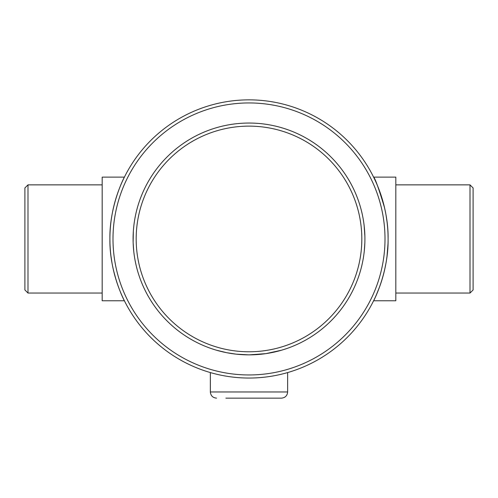 <?xml version="1.0" encoding="UTF-8"?>
<svg xmlns="http://www.w3.org/2000/svg" width="498" height="498" viewBox="0 0 498 498"><rect width="100%" height="100%" fill="white"/><g stroke="black" fill="none" stroke-linecap="round" stroke-linejoin="round"><path stroke-width="0.75" d="M374.757 298.395L373.606 300.773C373.481 301.334 388.633 272.412 388.098 238.953A139.098 139.098 0 0 0 179.454 118.493A139.098 139.098 0 0 0 179.454 359.413A139.098 139.098 0 0 0 388.098 238.953C388.633 205.493 373.481 176.572 373.606 177.132C375.031 178.079 378.667 188.225 384.506 207.566M385.969 214.706L387.033 221.791M388.023 234.44L388.098 238.53M388.023 243.51L387.064 255.885M385.969 263.181L384.543 270.184M381.748 280.492L380.391 284.607M379.725 286.487L376.202 295.233M124.394 177.132C124.519 176.572 109.367 205.493 109.902 238.953C109.361 272.412 124.519 301.334 124.394 300.773L102.177 300.773L102.177 177.132L124.394 177.132M116.252 280.492L113.457 270.184M112.031 263.181L110.936 255.885M109.977 243.51L109.902 238.536M385.004 238.953A136.004 136.004 0 0 1 180.998 356.736A136.004 136.004 0 0 1 180.998 121.17A136.004 136.004 0 0 1 385.004 238.953M24.9 238.953L24.9 187.951L27.994 184.864L27.994 293.048L24.9 289.954L24.9 238.953M473.1 238.953L473.1 187.951L470.006 184.864L470.006 293.048L473.1 289.954L473.1 238.953M373.606 300.773L395.823 300.773L395.823 177.132L373.606 177.132M272.107 352.54A115.916 115.916 0 0 0 363.478 257.136A115.916 115.916 0 0 0 363.49 257.055M364.156 225.725L364.156 225.7A115.916 115.916 0 0 0 363.957 224.1M363.478 220.77A115.916 115.916 0 0 0 133.906 225.171L133.8 226.086M134.479 256.85A115.916 115.916 0 0 0 134.516 257.111A115.916 115.916 0 0 0 216.543 350.231L226.515 352.665L236.127 354.153L249 354.869A115.916 115.916 0 0 0 349.384 180.998A115.916 115.916 0 0 0 148.616 180.998A115.916 115.916 0 0 0 249 354.869L265.808 353.642L281.457 350.231M225.893 398.145L281.457 398.145C285.211 397.778 287.271 395.717 287.639 391.963L287.639 372.579M364.841 243.068L364.287 251.004M364.156 225.75L364.891 236.513M364.692 246.137L364.667 246.491M364.623 230.748L364.58 230.157M364.636 230.948L364.661 231.271M364.131 252.386L364.206 251.714M364.891 236.612L364.916 238.897M364.206 226.173L364.094 225.171M363.97 224.206L363.901 223.652M364.661 231.333L364.71 232.068M364.704 245.931L364.673 246.379M133.333 246.479L133.308 246.137M133.844 252.181L133.794 251.714M133.937 252.984L133.894 252.586M133.732 251.179L133.147 242.75M133.134 242.19L133.34 231.284M133.389 230.605L133.34 231.327M133.252 245.197L133.489 248.589M133.364 247.014L133.302 245.987M133.352 231.091L133.489 229.335M133.508 229.086L133.582 228.271M133.601 228.022L133.663 227.405M133.688 227.15L133.738 226.702M133.757 226.522L133.794 226.167M134.03 224.206L134.416 221.423M133.638 250.27L133.601 249.859M133.327 231.489L133.29 232.068M249 351.775A112.822 112.822 0 0 1 151.292 182.542A112.822 112.822 0 0 1 346.708 182.542A112.822 112.822 0 0 1 249 351.775M287.639 391.963L210.361 391.963C210.729 395.717 212.789 397.778 216.543 398.145M102.177 184.864L27.994 184.864M102.177 293.048L27.994 293.048M395.823 293.048L470.006 293.048M395.823 184.864L470.006 184.864M210.361 391.963L210.361 372.579"/></g></svg>

